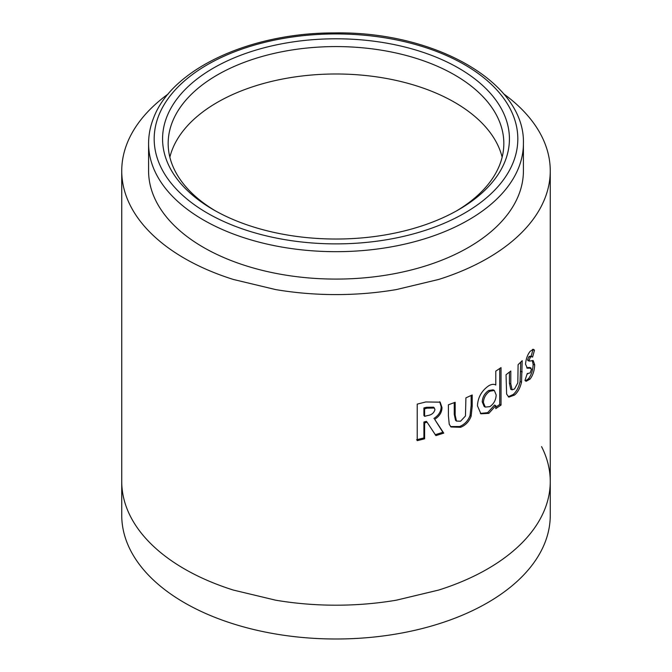 <?xml version="1.0" encoding="UTF-8"?>
<svg xmlns="http://www.w3.org/2000/svg" width="672" height="672" viewBox="0 0 672 672"><rect width="100%" height="100%" fill="white"/><g stroke="black" fill="none" stroke-linecap="round" stroke-linejoin="round"><path stroke-width="1.01" d="M518.734 194.897A187.412 108.2 180 0 1 315.067 278.41A187.412 108.2 180 0 1 148.588 170.881L148.588 143.48A187.412 108.2 180 0 0 315.067 251A187.412 108.2 180 0 0 518.734 167.496A187.412 108.2 180 0 0 523.412 143.48L523.412 170.881A187.412 108.2 180 0 1 518.734 194.897M215.376 210.848A167.832 96.894 180 0 1 168.168 143.48A167.832 96.894 180 0 1 172.36 121.968A167.832 96.894 180 0 1 289.489 50.375A167.832 96.894 180 0 1 454.675 74.962A167.832 96.894 180 0 1 503.832 143.48A167.832 96.894 180 0 1 499.64 164.984A167.832 96.894 180 0 1 456.624 210.848M166.9 116.684A173.426 100.128 180 0 1 374.489 41.286A173.426 100.128 180 0 1 505.1 161.137A173.426 100.128 180 0 1 458.632 209.706A173.426 100.128 180 0 1 213.368 209.706A173.426 100.128 180 0 1 166.9 116.684M503.748 93.929A214.259 123.707 180 0 1 524.068 111.611C531.434 119.423 537.272 127.554 541.573 136.021A214.259 123.707 180 0 1 550.259 170.881L550.259 481.488A214.259 123.707 0 0 1 541.573 516.356C537.289 524.79 531.46 532.93 524.068 540.758A214.259 123.707 0 0 1 487.502 568.966A214.259 123.707 0 0 1 438.656 590.066L396.388 600.18A214.259 123.707 0 0 1 336 605.195A214.259 123.707 0 0 1 275.612 600.18L233.344 590.066A214.259 123.707 0 0 1 184.498 568.966A214.259 123.707 0 0 1 147.932 540.758C140.633 533.047 134.795 524.916 130.427 516.356A214.259 123.707 0 0 1 121.741 481.488L121.741 515.29A214.259 123.707 0 0 0 184.498 602.767A214.259 123.707 0 0 0 417.992 629.58A214.259 123.707 0 0 0 550.259 515.29L550.259 481.488A214.259 123.707 0 0 0 541.573 446.628M550.259 170.881A214.259 123.707 180 0 1 541.573 205.75C537.289 214.183 531.46 222.323 524.068 230.152A214.259 123.707 180 0 1 487.502 258.359A214.259 123.707 180 0 1 438.656 279.46L396.388 289.573A214.259 123.707 180 0 1 336 294.588A214.259 123.707 180 0 1 275.612 289.573L233.344 279.46A214.259 123.707 180 0 1 184.498 258.359A214.259 123.707 180 0 1 147.932 230.152C140.633 222.44 134.795 214.309 130.427 205.75A214.259 123.707 180 0 1 121.741 170.881A214.259 123.707 180 0 1 130.427 136.021C134.761 127.512 140.599 119.372 147.932 111.611A214.259 123.707 180 0 1 168.252 93.929M424.612 438.816L424.612 422.89L427.09 422.226L435.91 435.616L443.73 433.121L434.675 419.32C439.496 416.228 441.932 412.306 441.991 407.534L440.16 402.167L425.804 401.957L417.228 404.116L417.228 440.656L424.612 438.816L423.914 437.934L423.914 422.008L424.612 422.89M449.24 424.292L451.004 426.98L460.572 427.3C465.545 425.334 469.064 421.638 471.139 416.203L472.214 406.19L472.206 394.976L465.914 397.858L465.461 416.002L460.597 421.201L456.464 421.075L455.171 415.103L455.171 402.293L448.409 404.796L448.409 415.834L449.24 424.292M488.687 385.804C481.614 390.768 477.876 397.438 477.456 405.796L480.908 413.809L488.855 413.339L495.785 405.686L495.785 408.601L501.026 405.082L501.026 367.609L495.785 371.129L495.785 385.014C493.886 383.905 491.518 384.166 488.687 385.804M506.629 394.094L508.864 397.135L514.525 395.06C517.877 392.213 520.212 387.887 521.522 382.091L522.211 360.679L518.104 364.661L517.81 382.889L514.542 388.954L512.114 389.844L510.804 383.838L510.804 371.02L506.033 374.749L506.629 394.094M525.521 364.19L527.419 368.239L530.914 367.886L529.376 367.483L528.595 367.517L531.552 369.062L530.107 372.943L527.234 373.548L524.983 380.461L526.151 381.284L530.04 379.109C532.862 375.455 534.416 370.675 534.702 364.787L533.182 360.536L529.494 361.091L529.141 360.293L530.359 357.176L531.72 356.563L532.577 357.126L534.484 350.196L533.408 349.289L530.216 351.254C527.545 354.598 525.983 358.907 525.521 364.19M527.184 373.708L527.839 373.892L527.234 373.548M525.462 380.915L528.52 378.706L530.04 379.109M528.52 378.706C531.317 375.068 532.862 370.314 533.14 364.426L534.702 364.787M533.14 364.426L532.283 360.511M529.494 361.091L527.982 360.679L527.629 359.881L529.141 360.293M527.629 359.881L528.83 356.765L530.359 357.176M528.83 356.765L530.174 356.16L531.72 356.563M531.04 356.74L532.93 349.826L534.484 350.196M532.93 349.826L532.552 349.331M526.722 367.895L528.973 368.214M527.461 367.794L528.595 367.517M508.234 396.766L513.131 394.523C516.449 391.7 518.767 387.391 520.069 381.612L520.75 362.132M520.069 381.612L521.522 382.091M512.114 389.844L510.745 389.298L509.435 383.275L509.435 372.12M513.131 394.523L514.525 395.06M480.371 413.431L487.662 412.658L494.533 405.04L495.785 405.686M487.662 412.658L488.855 413.339M495.785 407.14L499.733 404.468L501.026 405.082M499.733 404.468L499.733 368.5M494.332 390.466L493.08 389.81L488.662 390.516C484.663 393.254 482.521 397.034 482.236 401.864L484.134 406.4L485.285 407.089L489.896 406.636C493.895 403.78 495.986 399.882 496.163 394.926L494.332 390.466L489.863 391.196C485.839 393.952 483.68 397.74 483.386 402.57L485.285 407.089M488.662 390.516L489.863 391.196M482.236 401.864L483.386 402.57M450.576 426.552L459.598 426.51C464.528 424.561 468.023 420.874 470.081 415.447L471.148 405.443L471.139 395.48M470.081 415.447L471.139 416.203M456.464 421.075L455.532 420.286L454.238 414.305L454.238 402.646M459.598 426.51L460.572 427.3M423.914 422.008L426.376 421.352L427.09 422.226M435.128 434.759L442.882 432.281L443.73 433.121M442.882 432.281L434.675 419.32M433.902 418.454C438.682 415.38 441.101 411.466 441.16 406.694L441.991 407.534M441.16 406.694L439.715 401.747M416.59 439.757L423.914 437.934M434.364 408.038L433.591 407.173L426.367 407.299L423.906 407.954L423.914 415.447L424.603 416.329L427.451 415.573C431.491 415.019 433.986 413.053 434.935 409.668L434.364 408.038L427.081 408.173L424.603 408.836L424.603 416.329M423.906 407.954L424.603 408.836M513.282 162.212A181.818 104.966 180 0 1 295.646 241.265A181.818 104.966 180 0 1 158.718 115.609A181.818 104.966 180 0 1 376.354 36.557A181.818 104.966 180 0 1 513.282 162.212M502.144 157.181A167.832 96.894 0 0 0 497.028 143.573A167.832 96.894 0 0 0 483.311 124.454A167.832 96.894 0 0 0 454.675 102.371A167.832 96.894 0 0 0 416.413 85.84A167.832 96.894 0 0 0 383.3 77.918A167.832 96.894 0 0 0 336 73.987A167.832 96.894 0 0 0 288.7 77.918A167.832 96.894 0 0 0 255.587 85.84A167.832 96.894 0 0 0 217.325 102.371A167.832 96.894 0 0 0 188.689 124.454A167.832 96.894 0 0 0 174.972 143.573A167.832 96.894 0 0 0 169.856 157.181M520.75 371.423L522.211 371.902M509.435 383.275L510.804 383.838M471.148 405.443L472.214 406.19M454.238 414.305L455.171 415.103M426.367 407.299L427.081 408.173M523.412 143.48C525.294 82.051 434.146 31.156 334.538 32.92C250.74 32.626 171.898 68.569 153.518 118.129C150.242 126.428 148.604 134.879 148.588 143.48M121.741 481.488L121.741 170.881"/></g></svg>
